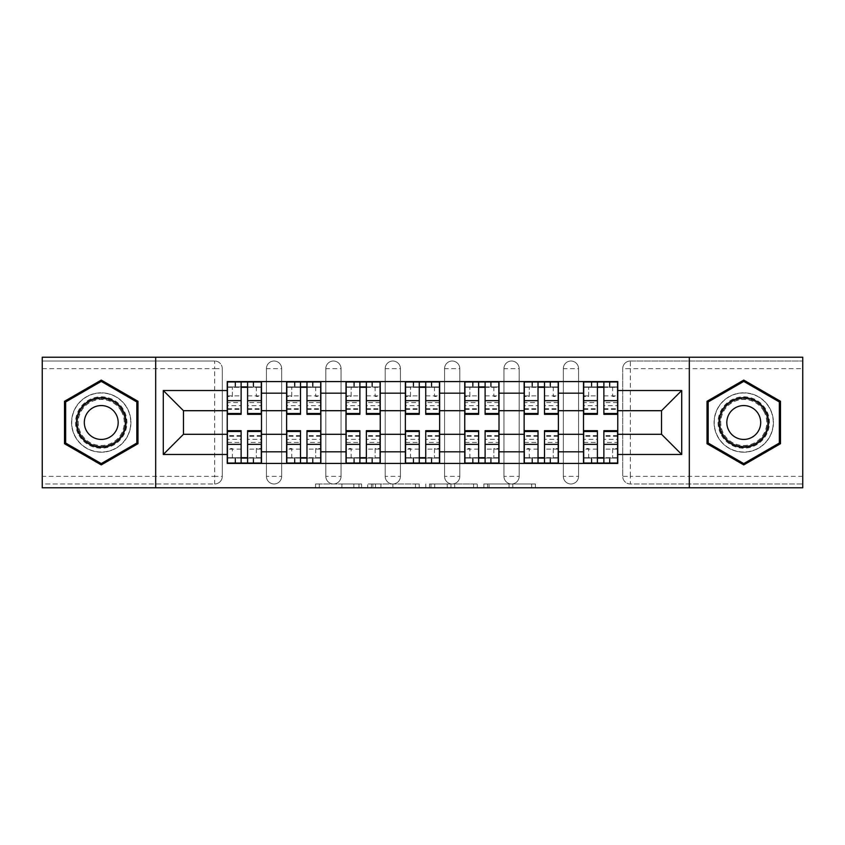 <?xml version="1.0" encoding="UTF-8"?>
<svg xmlns="http://www.w3.org/2000/svg" width="845" height="845" viewBox="0 0 845 845"><rect width="100%" height="100%" fill="white"/><g stroke="black" fill="none" stroke-linecap="round" stroke-linejoin="round"><path stroke-width="0.63" stroke-dasharray="4.22 3.17" d="M361.597 487.776L319.294 487.776L361.597 487.776L361.597 483.974L341.898 483.974L341.898 487.776L341.898 483.974L361.597 483.974L361.597 487.776L361.597 483.974L341.898 483.974L341.898 487.776L341.898 483.974L361.597 483.974L319.294 483.974L361.597 483.974M563.33 368.642A7.616 7.616 0 0 1 570.945 361.026A7.616 7.616 0 0 1 578.561 368.642A7.616 7.616 0 0 0 570.945 361.026A7.616 7.616 0 0 0 563.33 368.642L563.33 476.358A7.616 7.616 0 0 0 570.945 483.974A7.616 7.616 0 0 0 578.561 476.358L578.561 368.642A7.616 7.616 0 0 0 570.945 361.026A7.616 7.616 0 0 0 563.33 368.642L563.33 476.358A7.616 7.616 0 0 0 570.945 483.974A7.616 7.616 0 0 0 578.561 476.358L578.561 368.642L563.33 368.642M503.958 368.642A7.616 7.616 0 0 1 511.563 361.026A7.616 7.616 0 0 1 519.179 368.642A7.616 7.616 0 0 0 511.563 361.026A7.616 7.616 0 0 0 503.958 368.642L503.958 476.358A7.616 7.616 0 0 0 511.563 483.974A7.616 7.616 0 0 0 519.179 476.358L519.179 368.642A7.616 7.616 0 0 0 511.563 361.026A7.616 7.616 0 0 0 503.958 368.642L503.958 476.358A7.616 7.616 0 0 0 511.563 483.974A7.616 7.616 0 0 0 519.179 476.358L519.179 368.642L503.958 368.642M444.576 368.642A7.616 7.616 0 0 1 452.191 361.026A7.616 7.616 0 0 1 459.807 368.642A7.616 7.616 0 0 0 452.191 361.026A7.616 7.616 0 0 0 444.576 368.642L444.576 476.358A7.616 7.616 0 0 0 452.191 483.974A7.616 7.616 0 0 0 459.807 476.358L459.807 368.642A7.616 7.616 0 0 0 452.191 361.026A7.616 7.616 0 0 0 444.576 368.642L444.576 476.358A7.616 7.616 0 0 0 452.191 483.974A7.616 7.616 0 0 0 459.807 476.358L459.807 368.642L444.576 368.642M385.193 368.642A7.616 7.616 0 0 1 392.809 361.026A7.616 7.616 0 0 1 400.424 368.642A7.616 7.616 0 0 0 392.809 361.026A7.616 7.616 0 0 0 385.193 368.642L385.193 476.358A7.616 7.616 0 0 0 392.809 483.974A7.616 7.616 0 0 0 400.424 476.358L400.424 368.642A7.616 7.616 0 0 0 392.809 361.026A7.616 7.616 0 0 0 385.193 368.642L385.193 476.358A7.616 7.616 0 0 0 392.809 483.974A7.616 7.616 0 0 0 400.424 476.358L400.424 368.642L385.193 368.642M325.821 368.642A7.616 7.616 0 0 1 333.437 361.026A7.616 7.616 0 0 1 341.042 368.642A7.616 7.616 0 0 0 333.437 361.026A7.616 7.616 0 0 0 325.821 368.642L325.821 476.358A7.616 7.616 0 0 0 333.437 483.974A7.616 7.616 0 0 0 341.042 476.358L341.042 368.642A7.616 7.616 0 0 0 333.437 361.026A7.616 7.616 0 0 0 325.821 368.642L325.821 476.358A7.616 7.616 0 0 0 333.437 483.974A7.616 7.616 0 0 0 341.042 476.358L341.042 368.642L325.821 368.642M266.439 368.642A7.616 7.616 0 0 1 274.055 361.026A7.616 7.616 0 0 1 281.67 368.642A7.616 7.616 0 0 0 274.055 361.026A7.616 7.616 0 0 0 266.439 368.642L266.439 476.358A7.616 7.616 0 0 0 274.055 483.974A7.616 7.616 0 0 0 281.67 476.358L281.67 368.642A7.616 7.616 0 0 0 274.055 361.026A7.616 7.616 0 0 0 266.439 368.642L266.439 476.358A7.616 7.616 0 0 0 274.055 483.974A7.616 7.616 0 0 0 281.67 476.358L281.67 368.642L266.439 368.642M101.252 452.191A29.691 29.691 0 0 1 71.561 422.5A29.691 29.691 0 0 1 101.252 392.809A29.691 29.691 0 0 1 130.933 422.5A29.691 29.691 0 0 1 101.252 452.191A29.691 29.691 0 0 1 71.561 422.5A29.691 29.691 0 0 1 101.252 392.809A29.691 29.691 0 0 1 130.933 422.5A29.691 29.691 0 0 1 101.252 452.191M743.748 452.191A29.691 29.691 0 0 1 714.067 422.5A29.691 29.691 0 0 1 743.748 392.809A29.691 29.691 0 0 1 773.439 422.5A29.691 29.691 0 0 1 743.748 452.191A29.691 29.691 0 0 1 714.067 422.5A29.691 29.691 0 0 1 743.748 392.809A29.691 29.691 0 0 1 773.439 422.5A29.691 29.691 0 0 1 743.748 452.191M531.685 487.776L487.607 487.776L531.685 487.776L531.685 483.974L512.82 483.974L535.424 483.974L535.424 487.776L535.424 483.974L487.607 483.974L535.424 483.974L535.424 487.776L535.424 483.974L531.685 483.974L531.685 487.776M509.081 487.776L489.097 487.776L509.081 487.776L509.081 483.974L512.82 483.974L509.081 483.974L509.081 487.776L509.081 483.974L489.097 483.974L489.097 487.776L489.097 483.974L509.081 483.974L509.081 487.776M483.868 487.776L487.607 487.776L483.868 487.776L483.868 483.974L487.607 483.974L483.868 483.974L483.868 487.776M315.555 487.776L319.294 487.776L315.555 487.776L315.555 483.974L319.294 483.974L315.555 483.974L315.555 487.776M802.75 476.358L630.328 476.358L630.328 483.974L802.75 483.974L802.75 487.776L42.25 487.776L42.25 483.974L214.672 483.974A7.616 7.616 0 0 0 222.288 476.358L222.288 368.642A7.616 7.616 0 0 0 214.672 361.026A7.616 7.616 0 0 1 222.288 368.642A7.616 7.616 0 0 0 214.672 361.026L42.25 361.026L42.25 357.224L802.75 357.224L802.75 361.026L630.328 361.026A7.616 7.616 0 0 0 622.712 368.642L622.712 476.358A7.616 7.616 0 0 0 630.328 483.974A7.616 7.616 0 0 1 622.712 476.358A7.616 7.616 0 0 0 630.328 483.974L802.75 483.974L802.75 361.026L630.328 361.026A7.616 7.616 0 0 0 622.712 368.642L622.712 476.358L630.328 476.358L630.328 368.642L802.75 368.642M419.226 487.776L415.497 487.776L419.226 487.776L419.226 483.974L419.226 487.776M371.409 487.776L415.497 487.776L367.67 487.776L371.409 487.776L371.409 483.974L419.226 483.974L367.67 483.974L367.67 487.776L367.67 483.974L371.409 483.974L371.409 487.776M429.503 487.776L477.33 487.776L425.774 487.776L429.503 487.776L429.503 483.974L477.33 483.974L477.33 487.776L477.33 483.974L454.726 483.974L454.726 487.776M222.288 476.358L222.288 368.642L214.672 368.642L214.672 476.358L42.25 476.358L42.25 483.974L214.672 483.974A7.616 7.616 0 0 0 222.288 476.358A7.616 7.616 0 0 1 214.672 483.974L214.672 476.358L222.288 476.358M42.25 368.642L214.672 368.642L214.672 361.026L42.25 361.026L42.25 476.358M583.504 381.581L617.758 381.581L617.758 387.295L583.504 387.295L583.504 381.581L558.387 381.581L558.387 387.295L524.132 387.295L524.132 381.581L499.004 381.581L499.004 387.295L464.75 387.295L464.75 381.581L439.632 381.581L439.632 387.295L405.368 387.295L405.368 381.581L380.25 381.581L380.25 387.295L345.996 387.295L345.996 381.581L320.868 381.581L320.868 387.295L286.613 387.295L286.613 381.581L261.496 381.581L261.496 387.295L227.242 387.295L227.242 457.705L261.496 457.705L261.496 387.295M261.496 457.705L261.496 463.419L286.613 463.419L286.613 457.705L320.868 457.705L320.868 387.295M286.613 387.295L286.613 457.705M320.868 457.705L320.868 463.419L345.996 463.419L345.996 457.705L380.25 457.705L380.25 387.295M345.996 387.295L345.996 457.705M380.25 457.705L380.25 463.419L405.368 463.419L405.368 457.705L439.632 457.705L439.632 387.295M405.368 387.295L405.368 457.705M439.632 457.705L439.632 463.419L464.75 463.419L464.75 457.705L499.004 457.705L499.004 387.295M464.75 387.295L464.75 457.705M499.004 457.705L499.004 463.419L524.132 463.419L524.132 457.705L558.387 457.705L558.387 387.295M524.132 387.295L524.132 457.705M558.387 457.705L558.387 463.419L583.504 463.419L583.504 457.705L617.758 457.705L617.758 387.295M583.504 387.295L583.504 457.705M558.387 434.298L583.504 434.298M499.004 434.298L524.132 434.298M439.632 434.298L464.75 434.298M380.25 434.298L405.368 434.298M320.868 434.298L345.996 434.298M261.496 434.298L286.613 434.298M583.504 410.702L558.387 410.702M524.132 410.702L499.004 410.702M464.75 410.702L439.632 410.702M405.368 410.702L380.25 410.702M345.996 410.702L320.868 410.702M286.613 410.702L261.496 410.702M227.242 410.702L183.46 410.702L183.46 434.298L227.242 434.298M155.681 487.776L155.681 357.224M689.319 487.776L689.319 357.224M617.758 434.298L661.54 434.298L661.54 410.702L617.758 410.702M261.496 463.419L227.242 463.419L227.242 457.705M227.242 387.295L227.242 381.581L261.496 381.581M286.613 381.581L320.868 381.581M345.996 381.581L380.25 381.581M405.368 381.581L439.632 381.581M464.75 381.581L499.004 381.581M524.132 381.581L558.387 381.581M617.758 457.705L617.758 463.419L583.504 463.419M558.387 463.419L524.132 463.419M499.004 463.419L464.75 463.419M439.632 463.419L405.368 463.419M380.25 463.419L345.996 463.419M320.868 463.419L286.613 463.419M261.306 457.705L247.596 457.705M241.131 457.705L227.432 457.705M227.432 387.295L241.131 387.295M247.596 387.295L261.306 387.295M578.561 476.358A7.616 7.616 0 0 1 570.945 483.974A7.616 7.616 0 0 1 563.33 476.358L578.561 476.358M519.179 476.358A7.616 7.616 0 0 1 511.563 483.974A7.616 7.616 0 0 1 503.958 476.358L519.179 476.358M459.807 476.358A7.616 7.616 0 0 1 452.191 483.974A7.616 7.616 0 0 1 444.576 476.358L459.807 476.358M400.424 476.358A7.616 7.616 0 0 1 392.809 483.974A7.616 7.616 0 0 1 385.193 476.358L400.424 476.358M341.042 476.358A7.616 7.616 0 0 1 333.437 483.974A7.616 7.616 0 0 1 325.821 476.358L341.042 476.358M281.67 476.358A7.616 7.616 0 0 1 274.055 483.974A7.616 7.616 0 0 1 266.439 476.358L281.67 476.358M320.678 457.705L306.978 457.705M300.503 457.705L286.804 457.705M286.804 387.295L300.503 387.295M306.978 387.295L320.678 387.295M380.06 457.705L366.36 457.705M359.885 457.705L346.186 457.705M346.186 387.295L359.885 387.295M366.36 387.295L380.06 387.295M439.442 457.705L425.732 457.705M419.268 457.705L405.558 457.705M405.558 387.295L419.268 387.295M425.732 387.295L439.442 387.295M498.814 457.705L485.114 457.705M478.64 457.705L464.94 457.705M464.94 387.295L478.64 387.295M485.114 387.295L498.814 387.295M558.196 457.705L544.497 457.705M538.022 457.705L524.322 457.705M524.322 387.295L538.022 387.295M544.497 387.295L558.196 387.295M617.568 457.705L603.869 457.705M597.404 457.705L583.694 457.705M583.694 387.295L597.404 387.295M603.869 387.295L617.568 387.295M137.978 401.291L101.252 380.092L64.516 401.291L64.516 443.709L101.252 464.908L137.978 443.709L137.978 401.291M780.484 401.291L743.748 380.092L707.022 401.291L707.022 443.709L743.748 464.908L780.484 443.709L780.484 401.291M375.518 487.776L380.937 487.776L375.518 487.776L375.518 483.974L372.899 483.974L372.899 487.776L372.899 483.974L380.937 483.974L375.518 483.974L375.518 487.776M380.937 487.776L392.893 487.776L380.937 487.776L380.937 483.974L392.893 483.974L392.893 487.776L392.893 483.974L380.937 483.974L380.937 487.776M429.503 483.974L450.987 483.974L450.987 487.776L450.987 483.974L447.248 483.974L450.987 483.974L450.987 487.776L450.987 483.974L454.726 483.974M431.003 483.974L431.003 487.776L431.003 483.974M425.774 483.974L425.774 487.776L425.774 483.974M261.306 402.6L247.596 402.6L247.596 386.915L261.306 386.915L261.306 381.961L253.12 381.961L253.12 386.915L261.306 386.915L256.352 386.915L256.352 396.432L261.306 396.432L261.306 386.915L261.306 396.432L256.352 396.432L256.352 386.915L261.306 386.915L261.306 414.314M235.607 381.961L235.607 386.915L235.607 381.961L227.432 381.961L227.432 396.432L232.375 396.432L232.375 386.915L227.432 386.915L227.432 396.432L232.375 396.432L232.375 386.915L227.432 386.915L241.131 386.915L241.131 381.961L253.12 381.961L253.12 386.915L227.432 386.915L227.432 409.371L227.432 402.6L241.131 402.6L241.131 409.371L241.131 386.915M247.596 402.6L247.596 405.674L261.306 405.674M247.596 405.674L247.596 414.314M241.131 402.6L241.131 414.314M227.432 402.6L227.432 405.674L241.131 405.674M227.432 405.674L227.432 414.314M247.596 386.915L247.596 381.961M227.432 442.4L241.131 442.4L241.131 458.085L227.432 458.085L227.432 463.039L235.607 463.039L235.607 458.085L227.432 458.085L232.375 458.085L232.375 448.568L227.432 448.568L227.432 458.085L227.432 448.568L232.375 448.568L232.375 458.085L227.432 458.085L227.432 430.686M253.12 463.039L253.12 458.085L253.12 463.039L261.306 463.039L261.306 448.568L256.352 448.568L256.352 458.085L261.306 458.085L261.306 448.568L256.352 448.568L256.352 458.085L261.306 458.085L247.596 458.085L247.596 463.039L235.607 463.039L235.607 458.085L261.306 458.085L261.306 435.629L261.306 442.4L247.596 442.4L247.596 435.629L247.596 458.085M241.131 442.4L241.131 439.326L227.432 439.326M241.131 439.326L241.131 430.686M247.596 442.4L247.596 430.686M261.306 442.4L261.306 439.326L247.596 439.326M261.306 439.326L261.306 430.686M241.131 458.085L241.131 463.039M320.678 402.6L306.978 402.6L306.978 386.915L320.678 386.915L320.678 381.961L312.502 381.961L312.502 386.915L320.678 386.915L315.734 386.915L315.734 396.432L320.678 396.432L320.678 386.915L320.678 396.432L315.734 396.432L315.734 386.915L320.678 386.915L320.678 414.314M294.989 381.961L294.989 386.915L294.989 381.961L286.804 381.961L286.804 396.432L291.757 396.432L291.757 386.915L286.804 386.915L286.804 396.432L291.757 396.432L291.757 386.915L286.804 386.915L300.503 386.915L300.503 381.961L312.502 381.961L312.502 386.915L286.804 386.915L286.804 409.371L286.804 402.6L300.503 402.6L300.503 409.371L300.503 386.915M306.978 402.6L306.978 405.674L320.678 405.674M306.978 405.674L306.978 414.314M300.503 402.6L300.503 414.314M286.804 402.6L286.804 405.674L300.503 405.674M286.804 405.674L286.804 414.314M306.978 386.915L306.978 381.961M380.06 402.6L366.36 402.6L366.36 386.915L380.06 386.915L380.06 381.961L371.874 381.961L371.874 386.915L380.06 386.915L375.117 386.915L375.117 396.432L380.06 396.432L380.06 386.915L380.06 396.432L375.117 396.432L375.117 386.915L380.06 386.915L380.06 414.314M354.372 381.961L354.372 386.915L354.372 381.961L346.186 381.961L346.186 396.432L351.129 396.432L351.129 386.915L346.186 386.915L346.186 396.432L351.129 396.432L351.129 386.915L346.186 386.915L359.885 386.915L359.885 381.961L371.874 381.961L371.874 386.915L346.186 386.915L346.186 409.371L346.186 402.6L359.885 402.6L359.885 409.371L359.885 386.915M366.36 402.6L366.36 405.674L380.06 405.674M366.36 405.674L366.36 414.314M359.885 402.6L359.885 414.314M346.186 402.6L346.186 405.674L359.885 405.674M346.186 405.674L346.186 414.314M366.36 386.915L366.36 381.961M78.997 435.344A25.688 25.688 0 0 0 114.096 444.755A25.688 25.688 0 0 0 123.497 409.656A25.688 25.688 0 0 0 88.398 400.245A25.688 25.688 0 0 0 78.997 435.344M121.849 410.607A23.787 23.787 0 0 1 113.145 443.107A23.787 23.787 0 0 1 80.645 434.393A23.787 23.787 0 0 0 113.145 443.107A23.787 23.787 0 0 0 121.849 410.607A23.787 23.787 0 0 0 89.348 401.893A23.787 23.787 0 0 0 80.645 434.393A23.787 23.787 0 0 1 89.348 401.893A23.787 23.787 0 0 1 121.849 410.607A23.787 23.787 0 0 0 89.348 401.893A23.787 23.787 0 0 0 80.645 434.393M86.581 430.971A16.942 16.942 0 0 0 109.713 437.171A16.942 16.942 0 0 0 115.913 414.029A16.942 16.942 0 0 0 92.781 407.829A16.942 16.942 0 0 0 86.581 430.971M75.701 437.245A29.501 29.501 0 0 1 86.496 396.949A29.501 29.501 0 0 1 126.792 407.755A29.501 29.501 0 0 1 115.997 448.051A29.501 29.501 0 0 1 75.701 437.245A29.501 29.501 0 0 1 86.496 396.949A29.501 29.501 0 0 1 126.792 407.755A29.501 29.501 0 0 1 115.997 448.051A29.501 29.501 0 0 1 75.701 437.245M101.252 381.401L136.837 401.956L136.837 443.044L101.252 463.599L65.656 443.044L65.656 401.956L101.252 381.401M721.503 435.344A25.688 25.688 0 0 0 756.602 444.755A25.688 25.688 0 0 0 766.003 409.656A25.688 25.688 0 0 0 730.904 400.245A25.688 25.688 0 0 0 721.503 435.344M764.355 410.607A23.787 23.787 0 0 1 755.652 443.107A23.787 23.787 0 0 1 723.151 434.393A23.787 23.787 0 0 0 755.652 443.107A23.787 23.787 0 0 0 764.355 410.607A23.787 23.787 0 0 0 731.854 401.893A23.787 23.787 0 0 0 723.151 434.393A23.787 23.787 0 0 1 731.854 401.893A23.787 23.787 0 0 1 764.355 410.607A23.787 23.787 0 0 0 731.854 401.893A23.787 23.787 0 0 0 723.151 434.393M729.087 430.971A16.942 16.942 0 0 0 752.219 437.171A16.942 16.942 0 0 0 758.419 414.029A16.942 16.942 0 0 0 735.287 407.829A16.942 16.942 0 0 0 729.087 430.971M718.208 437.245A29.501 29.501 0 0 1 729.003 396.949A29.501 29.501 0 0 1 769.299 407.755A29.501 29.501 0 0 1 758.504 448.051A29.501 29.501 0 0 1 718.208 437.245A29.501 29.501 0 0 1 729.003 396.949A29.501 29.501 0 0 1 769.299 407.755A29.501 29.501 0 0 1 758.504 448.051A29.501 29.501 0 0 1 718.208 437.245M743.748 381.401L779.343 401.956L779.343 443.044L743.748 463.599L708.163 443.044L708.163 401.956L743.748 381.401M286.804 442.4L300.503 442.4L300.503 458.085L286.804 458.085L286.804 463.039L294.989 463.039L294.989 458.085L286.804 458.085L291.757 458.085L291.757 448.568L286.804 448.568L286.804 458.085L286.804 448.568L291.757 448.568L291.757 458.085L286.804 458.085L286.804 430.686M312.502 463.039L312.502 458.085L312.502 463.039L320.678 463.039L320.678 448.568L315.734 448.568L315.734 458.085L320.678 458.085L320.678 448.568L315.734 448.568L315.734 458.085L320.678 458.085L306.978 458.085L306.978 463.039L294.989 463.039L294.989 458.085L320.678 458.085L320.678 435.629L320.678 442.4L306.978 442.4L306.978 435.629L306.978 458.085M300.503 442.4L300.503 439.326L286.804 439.326M300.503 439.326L300.503 430.686M306.978 442.4L306.978 430.686M320.678 442.4L320.678 439.326L306.978 439.326M320.678 439.326L320.678 430.686M300.503 458.085L300.503 463.039M346.186 442.4L359.885 442.4L359.885 458.085L346.186 458.085L346.186 463.039L354.372 463.039L354.372 458.085L346.186 458.085L351.129 458.085L351.129 448.568L346.186 448.568L346.186 458.085L346.186 448.568L351.129 448.568L351.129 458.085L346.186 458.085L346.186 430.686M371.874 463.039L371.874 458.085L371.874 463.039L380.06 463.039L380.06 448.568L375.117 448.568L375.117 458.085L380.06 458.085L380.06 448.568L375.117 448.568L375.117 458.085L380.06 458.085L366.36 458.085L366.36 463.039L354.372 463.039L354.372 458.085L380.06 458.085L380.06 435.629L380.06 442.4L366.36 442.4L366.36 435.629L366.36 458.085M359.885 442.4L359.885 439.326L346.186 439.326M359.885 439.326L359.885 430.686M366.36 442.4L366.36 430.686M380.06 442.4L380.06 439.326L366.36 439.326M380.06 439.326L380.06 430.686M359.885 458.085L359.885 463.039M439.442 402.6L425.732 402.6L425.732 386.915L439.442 386.915L439.442 381.961L431.256 381.961L431.256 386.915L439.442 386.915L434.488 386.915L434.488 396.432L439.442 396.432L439.442 386.915L439.442 396.432L434.488 396.432L434.488 386.915L439.442 386.915L439.442 414.314M413.744 381.961L413.744 386.915L413.744 381.961L405.558 381.961L405.558 396.432L410.512 396.432L410.512 386.915L405.558 386.915L405.558 396.432L410.512 396.432L410.512 386.915L405.558 386.915L419.268 386.915L419.268 381.961L431.256 381.961L431.256 386.915L405.558 386.915L405.558 409.371L405.558 402.6L419.268 402.6L419.268 409.371L419.268 386.915M425.732 402.6L425.732 405.674L439.442 405.674M425.732 405.674L425.732 414.314M419.268 402.6L419.268 414.314M405.558 402.6L405.558 405.674L419.268 405.674M405.558 405.674L405.558 414.314M425.732 386.915L425.732 381.961M498.814 402.6L485.114 402.6L485.114 386.915L498.814 386.915L498.814 381.961L490.628 381.961L490.628 386.915L498.814 386.915L493.871 386.915L493.871 396.432L498.814 396.432L498.814 386.915L498.814 396.432L493.871 396.432L493.871 386.915L498.814 386.915L498.814 414.314M473.126 381.961L473.126 386.915L473.126 381.961L464.94 381.961L464.94 396.432L469.883 396.432L469.883 386.915L464.94 386.915L464.94 396.432L469.883 396.432L469.883 386.915L464.94 386.915L478.64 386.915L478.64 381.961L490.628 381.961L490.628 386.915L464.94 386.915L464.94 409.371L464.94 402.6L478.64 402.6L478.64 409.371L478.64 386.915M485.114 402.6L485.114 405.674L498.814 405.674M485.114 405.674L485.114 414.314M478.64 402.6L478.64 414.314M464.94 402.6L464.94 405.674L478.64 405.674M464.94 405.674L464.94 414.314M485.114 386.915L485.114 381.961M558.196 402.6L544.497 402.6L544.497 386.915L558.196 386.915L558.196 381.961L550.01 381.961L550.01 386.915L558.196 386.915L553.243 386.915L553.243 396.432L558.196 396.432L558.196 386.915L558.196 396.432L553.243 396.432L553.243 386.915L558.196 386.915L558.196 414.314M532.498 381.961L532.498 386.915L532.498 381.961L524.322 381.961L524.322 396.432L529.266 396.432L529.266 386.915L524.322 386.915L524.322 396.432L529.266 396.432L529.266 386.915L524.322 386.915L538.022 386.915L538.022 381.961L550.01 381.961L550.01 386.915L524.322 386.915L524.322 409.371L524.322 402.6L538.022 402.6L538.022 409.371L538.022 386.915M544.497 402.6L544.497 405.674L558.196 405.674M544.497 405.674L544.497 414.314M538.022 402.6L538.022 414.314M524.322 402.6L524.322 405.674L538.022 405.674M524.322 405.674L524.322 414.314M544.497 386.915L544.497 381.961M405.558 442.4L419.268 442.4L419.268 458.085L405.558 458.085L405.558 463.039L413.744 463.039L413.744 458.085L405.558 458.085L410.512 458.085L410.512 448.568L405.558 448.568L405.558 458.085L405.558 448.568L410.512 448.568L410.512 458.085L405.558 458.085L405.558 430.686M431.256 463.039L431.256 458.085L431.256 463.039L439.442 463.039L439.442 448.568L434.488 448.568L434.488 458.085L439.442 458.085L439.442 448.568L434.488 448.568L434.488 458.085L439.442 458.085L425.732 458.085L425.732 463.039L413.744 463.039L413.744 458.085L439.442 458.085L439.442 435.629L439.442 442.4L425.732 442.4L425.732 435.629L425.732 458.085M419.268 442.4L419.268 439.326L405.558 439.326M419.268 439.326L419.268 430.686M425.732 442.4L425.732 430.686M439.442 442.4L439.442 439.326L425.732 439.326M439.442 439.326L439.442 430.686M419.268 458.085L419.268 463.039M464.94 442.4L478.64 442.4L478.64 458.085L464.94 458.085L464.94 463.039L473.126 463.039L473.126 458.085L464.94 458.085L469.883 458.085L469.883 448.568L464.94 448.568L464.94 458.085L464.94 448.568L469.883 448.568L469.883 458.085L464.94 458.085L464.94 430.686M490.628 463.039L490.628 458.085L490.628 463.039L498.814 463.039L498.814 448.568L493.871 448.568L493.871 458.085L498.814 458.085L498.814 448.568L493.871 448.568L493.871 458.085L498.814 458.085L485.114 458.085L485.114 463.039L473.126 463.039L473.126 458.085L498.814 458.085L498.814 435.629L498.814 442.4L485.114 442.4L485.114 435.629L485.114 458.085M478.64 442.4L478.64 439.326L464.94 439.326M478.64 439.326L478.64 430.686M485.114 442.4L485.114 430.686M498.814 442.4L498.814 439.326L485.114 439.326M498.814 439.326L498.814 430.686M478.64 458.085L478.64 463.039M524.322 442.4L538.022 442.4L538.022 458.085L524.322 458.085L524.322 463.039L532.498 463.039L532.498 458.085L524.322 458.085L529.266 458.085L529.266 448.568L524.322 448.568L524.322 458.085L524.322 448.568L529.266 448.568L529.266 458.085L524.322 458.085L524.322 430.686M550.01 463.039L550.01 458.085L550.01 463.039L558.196 463.039L558.196 448.568L553.243 448.568L553.243 458.085L558.196 458.085L558.196 448.568L553.243 448.568L553.243 458.085L558.196 458.085L544.497 458.085L544.497 463.039L532.498 463.039L532.498 458.085L558.196 458.085L558.196 435.629L558.196 442.4L544.497 442.4L544.497 435.629L544.497 458.085M538.022 442.4L538.022 439.326L524.322 439.326M538.022 439.326L538.022 430.686M544.497 442.4L544.497 430.686M558.196 442.4L558.196 439.326L544.497 439.326M558.196 439.326L558.196 430.686M538.022 458.085L538.022 463.039M617.568 402.6L603.869 402.6L603.869 386.915L617.568 386.915L617.568 381.961L609.393 381.961L609.393 386.915L617.568 386.915L612.625 386.915L612.625 396.432L617.568 396.432L617.568 386.915L617.568 396.432L612.625 396.432L612.625 386.915L617.568 386.915L617.568 414.314M591.88 381.961L591.88 386.915L591.88 381.961L583.694 381.961L583.694 396.432L588.648 396.432L588.648 386.915L583.694 386.915L583.694 396.432L588.648 396.432L588.648 386.915L583.694 386.915L597.404 386.915L597.404 381.961L609.393 381.961L609.393 386.915L583.694 386.915L583.694 409.371L583.694 402.6L597.404 402.6L597.404 409.371L597.404 386.915M603.869 402.6L603.869 405.674L617.568 405.674M603.869 405.674L603.869 414.314M597.404 402.6L597.404 414.314M583.694 402.6L583.694 405.674L597.404 405.674M583.694 405.674L583.694 414.314M603.869 386.915L603.869 381.961M583.694 442.4L597.404 442.4L597.404 458.085L583.694 458.085L583.694 463.039L591.88 463.039L591.88 458.085L583.694 458.085L588.648 458.085L588.648 448.568L583.694 448.568L583.694 458.085L583.694 448.568L588.648 448.568L588.648 458.085L583.694 458.085L583.694 430.686M609.393 463.039L609.393 458.085L609.393 463.039L617.568 463.039L617.568 448.568L612.625 448.568L612.625 458.085L617.568 458.085L617.568 448.568L612.625 448.568L612.625 458.085L617.568 458.085L603.869 458.085L603.869 463.039L591.88 463.039L591.88 458.085L617.568 458.085L617.568 435.629L617.568 442.4L603.869 442.4L603.869 435.629L603.869 458.085M597.404 442.4L597.404 439.326L583.694 439.326M597.404 439.326L597.404 430.686M603.869 442.4L603.869 430.686M617.568 442.4L617.568 439.326L603.869 439.326M617.568 439.326L617.568 430.686M597.404 458.085L597.404 463.039M358.988 483.974L358.988 487.776L358.988 483.974M630.328 361.026A7.616 7.616 0 0 0 622.712 368.642L630.328 368.642L630.328 361.026M353.844 483.974L353.844 487.776L353.844 483.974M319.294 483.974L319.294 487.776L319.294 483.974M415.497 483.974L415.497 487.776L415.497 483.974M473.591 483.974L473.591 487.776L473.591 483.974M447.248 483.974L447.248 487.776L447.248 483.974M434.731 483.974L434.731 487.776L434.731 483.974M512.82 483.974L512.82 487.776L512.82 483.974M487.607 483.974L487.607 487.776L487.607 483.974M253.69 381.961L253.69 386.915M247.596 395.882L261.306 395.882M247.596 408.737L261.306 408.737M227.432 395.882L241.131 395.882M227.432 408.737L241.131 408.737M235.037 381.961L235.037 386.915M253.12 381.961L253.12 386.915M235.037 463.039L235.037 458.085M241.131 449.117L227.432 449.117M241.131 436.263L227.432 436.263M261.306 449.117L247.596 449.117M261.306 436.263L247.596 436.263M253.69 463.039L253.69 458.085M235.607 463.039L235.607 458.085M313.072 381.961L313.072 386.915M306.978 395.882L320.678 395.882M306.978 408.737L320.678 408.737M286.804 395.882L300.503 395.882M286.804 408.737L300.503 408.737M294.419 381.961L294.419 386.915M312.502 381.961L312.502 386.915M372.444 381.961L372.444 386.915M366.36 395.882L380.06 395.882M366.36 408.737L380.06 408.737M346.186 395.882L359.885 395.882M346.186 408.737L359.885 408.737M353.791 381.961L353.791 386.915M371.874 381.961L371.874 386.915M121.173 410.997A23.005 23.005 0 0 1 112.755 442.431A23.005 23.005 0 0 1 81.321 434.003A23.005 23.005 0 0 1 89.739 402.569A23.005 23.005 0 0 1 121.173 410.997M763.679 410.997A23.005 23.005 0 0 1 755.261 442.431A23.005 23.005 0 0 1 723.827 434.003A23.005 23.005 0 0 1 732.245 402.569A23.005 23.005 0 0 1 763.679 410.997M294.419 463.039L294.419 458.085M300.503 449.117L286.804 449.117M300.503 436.263L286.804 436.263M320.678 449.117L306.978 449.117M320.678 436.263L306.978 436.263M313.072 463.039L313.072 458.085M294.989 463.039L294.989 458.085M353.791 463.039L353.791 458.085M359.885 449.117L346.186 449.117M359.885 436.263L346.186 436.263M380.06 449.117L366.36 449.117M380.06 436.263L366.36 436.263M372.444 463.039L372.444 458.085M354.372 463.039L354.372 458.085M431.827 381.961L431.827 386.915M425.732 395.882L439.442 395.882M425.732 408.737L439.442 408.737M405.558 395.882L419.268 395.882M405.558 408.737L419.268 408.737M413.173 381.961L413.173 386.915M431.256 381.961L431.256 386.915M491.209 381.961L491.209 386.915M485.114 395.882L498.814 395.882M485.114 408.737L498.814 408.737M464.94 395.882L478.64 395.882M464.94 408.737L478.64 408.737M472.556 381.961L472.556 386.915M490.628 381.961L490.628 386.915M550.581 381.961L550.581 386.915M544.497 395.882L558.196 395.882M544.497 408.737L558.196 408.737M524.322 395.882L538.022 395.882M524.322 408.737L538.022 408.737M531.928 381.961L531.928 386.915M550.01 381.961L550.01 386.915M413.173 463.039L413.173 458.085M419.268 449.117L405.558 449.117M419.268 436.263L405.558 436.263M439.442 449.117L425.732 449.117M439.442 436.263L425.732 436.263M431.827 463.039L431.827 458.085M413.744 463.039L413.744 458.085M472.556 463.039L472.556 458.085M478.64 449.117L464.94 449.117M478.64 436.263L464.94 436.263M498.814 449.117L485.114 449.117M498.814 436.263L485.114 436.263M491.209 463.039L491.209 458.085M473.126 463.039L473.126 458.085M531.928 463.039L531.928 458.085M538.022 449.117L524.322 449.117M538.022 436.263L524.322 436.263M558.196 449.117L544.497 449.117M558.196 436.263L544.497 436.263M550.581 463.039L550.581 458.085M532.498 463.039L532.498 458.085M609.963 381.961L609.963 386.915M603.869 395.882L617.568 395.882M603.869 408.737L617.568 408.737M583.694 395.882L597.404 395.882M583.694 408.737L597.404 408.737M591.31 381.961L591.31 386.915M609.393 381.961L609.393 386.915M591.31 463.039L591.31 458.085M597.404 449.117L583.694 449.117M597.404 436.263L583.694 436.263M617.568 449.117L603.869 449.117M617.568 436.263L603.869 436.263M609.963 463.039L609.963 458.085M591.88 463.039L591.88 458.085M247.596 409.371L261.306 409.371M227.432 409.371L241.131 409.371M241.131 435.629L227.432 435.629M261.306 435.629L247.596 435.629M306.978 409.371L320.678 409.371M286.804 409.371L300.503 409.371M366.36 409.371L380.06 409.371M346.186 409.371L359.885 409.371M300.503 435.629L286.804 435.629M320.678 435.629L306.978 435.629M359.885 435.629L346.186 435.629M380.06 435.629L366.36 435.629M425.732 409.371L439.442 409.371M405.558 409.371L419.268 409.371M485.114 409.371L498.814 409.371M464.94 409.371L478.64 409.371M544.497 409.371L558.196 409.371M524.322 409.371L538.022 409.371M419.268 435.629L405.558 435.629M439.442 435.629L425.732 435.629M478.64 435.629L464.94 435.629M498.814 435.629L485.114 435.629M538.022 435.629L524.322 435.629M558.196 435.629L544.497 435.629M603.869 409.371L617.568 409.371M583.694 409.371L597.404 409.371M597.404 435.629L583.694 435.629M617.568 435.629L603.869 435.629"/><path stroke-width="1.27" d="M689.319 487.776L802.75 487.776L802.75 357.224L42.25 357.224L42.25 487.776L689.319 487.776L689.319 357.224M286.613 463.419L286.613 393.189L261.496 393.189L261.496 463.419M261.496 393.189L261.496 381.581M286.613 393.189L286.613 381.581M320.868 381.581L320.868 463.419M345.996 463.419L345.996 381.581M380.25 381.581L380.25 463.419M405.368 463.419L405.368 381.581M439.632 381.581L439.632 463.419M464.75 463.419L464.75 381.581M499.004 381.581L499.004 463.419M524.132 463.419L524.132 381.581M558.387 381.581L558.387 463.419M583.504 463.419L583.504 381.581M583.504 434.298L558.387 434.298M524.132 434.298L499.004 434.298M464.75 434.298L439.632 434.298M405.368 434.298L380.25 434.298M345.996 434.298L320.868 434.298M286.613 434.298L261.496 434.298M583.504 410.702L558.387 410.702M524.132 410.702L499.004 410.702M464.75 410.702L439.632 410.702M405.368 410.702L380.25 410.702M345.996 410.702L320.868 410.702M286.613 410.702L261.496 410.702M183.46 434.298L227.242 434.298L227.242 410.702L183.46 410.702L183.46 434.298L163.286 454.473L163.286 390.527L227.242 390.527L227.242 410.702M617.758 410.702L617.758 434.298L661.54 434.298L661.54 410.702L617.758 410.702L617.758 381.581L227.242 381.581L227.242 390.527M617.758 390.527L681.714 390.527L681.714 454.473L617.758 454.473L617.758 434.298M227.242 434.298L227.242 463.419L617.758 463.419L617.758 454.473M227.242 454.473L163.286 454.473M155.681 487.776L155.681 357.224M137.978 401.291L101.252 380.092L64.516 401.291L64.516 443.709L101.252 464.908L137.978 443.709L137.978 401.291M780.484 401.291L743.748 380.092L707.022 401.291L707.022 443.709L743.748 464.908L780.484 443.709L780.484 401.291M247.596 457.705L241.131 457.705M241.131 387.295L247.596 387.295M306.978 457.705L300.503 457.705M300.503 387.295L306.978 387.295M366.36 457.705L359.885 457.705M359.885 387.295L366.36 387.295M425.732 457.705L419.268 457.705M419.268 387.295L425.732 387.295M485.114 457.705L478.64 457.705M478.64 387.295L485.114 387.295M544.497 457.705L538.022 457.705M538.022 387.295L544.497 387.295M603.869 457.705L597.404 457.705M597.404 387.295L603.869 387.295M163.286 390.527L183.46 410.702M661.54 434.298L681.714 454.473M661.54 410.702L681.714 390.527M247.596 414.314L247.596 381.961L261.306 381.961L261.306 414.314L247.596 414.314M241.131 386.915L247.596 386.915M247.596 381.961L227.432 381.961L227.432 414.314L241.131 414.314L241.131 381.961L235.607 381.961M241.131 430.686L241.131 463.039L227.432 463.039L227.432 430.686L241.131 430.686M247.596 458.085L241.131 458.085M241.131 463.039L261.306 463.039L261.306 430.686L247.596 430.686L247.596 463.039L253.12 463.039M306.978 414.314L306.978 381.961L320.678 381.961L320.678 414.314L306.978 414.314M300.503 386.915L306.978 386.915M306.978 381.961L286.804 381.961L286.804 414.314L300.503 414.314L300.503 381.961L294.989 381.961M366.36 414.314L366.36 381.961L380.06 381.961L380.06 414.314L366.36 414.314M359.885 386.915L366.36 386.915M366.36 381.961L346.186 381.961L346.186 414.314L359.885 414.314L359.885 381.961L354.372 381.961M79.821 434.869A24.737 24.737 0 0 0 113.621 443.931A24.737 24.737 0 0 0 122.673 410.131A24.737 24.737 0 0 0 88.873 401.069A24.737 24.737 0 0 0 79.821 434.869M86.581 430.971A16.942 16.942 0 0 0 109.713 437.171A16.942 16.942 0 0 0 115.913 414.029A16.942 16.942 0 0 0 92.781 407.829A16.942 16.942 0 0 0 86.581 430.971M101.252 381.401L136.837 401.956L136.837 443.044L101.252 463.599L65.656 443.044L65.656 401.956L101.252 381.401M722.327 434.869A24.737 24.737 0 0 0 756.127 443.931A24.737 24.737 0 0 0 765.179 410.131A24.737 24.737 0 0 0 731.379 401.069A24.737 24.737 0 0 0 722.327 434.869M729.087 430.971A16.942 16.942 0 0 0 752.219 437.171A16.942 16.942 0 0 0 758.419 414.029A16.942 16.942 0 0 0 735.287 407.829A16.942 16.942 0 0 0 729.087 430.971M743.748 381.401L779.343 401.956L779.343 443.044L743.748 463.599L708.163 443.044L708.163 401.956L743.748 381.401M300.503 430.686L300.503 463.039L286.804 463.039L286.804 430.686L300.503 430.686M306.978 458.085L300.503 458.085M300.503 463.039L320.678 463.039L320.678 430.686L306.978 430.686L306.978 463.039L312.502 463.039M359.885 430.686L359.885 463.039L346.186 463.039L346.186 430.686L359.885 430.686M366.36 458.085L359.885 458.085M359.885 463.039L380.06 463.039L380.06 430.686L366.36 430.686L366.36 463.039L371.874 463.039M425.732 414.314L425.732 381.961L439.442 381.961L439.442 414.314L425.732 414.314M419.268 386.915L425.732 386.915M425.732 381.961L405.558 381.961L405.558 414.314L419.268 414.314L419.268 381.961L413.744 381.961M485.114 414.314L485.114 381.961L498.814 381.961L498.814 414.314L485.114 414.314M478.64 386.915L485.114 386.915M485.114 381.961L464.94 381.961L464.94 414.314L478.64 414.314L478.64 381.961L473.126 381.961M544.497 414.314L544.497 381.961L558.196 381.961L558.196 414.314L544.497 414.314M538.022 386.915L544.497 386.915M544.497 381.961L524.322 381.961L524.322 414.314L538.022 414.314L538.022 381.961L532.498 381.961M419.268 430.686L419.268 463.039L405.558 463.039L405.558 430.686L419.268 430.686M425.732 458.085L419.268 458.085M419.268 463.039L439.442 463.039L439.442 430.686L425.732 430.686L425.732 463.039L431.256 463.039M478.64 430.686L478.64 463.039L464.94 463.039L464.94 430.686L478.64 430.686M485.114 458.085L478.64 458.085M478.64 463.039L498.814 463.039L498.814 430.686L485.114 430.686L485.114 463.039L490.628 463.039M538.022 430.686L538.022 463.039L524.322 463.039L524.322 430.686L538.022 430.686M544.497 458.085L538.022 458.085M538.022 463.039L558.196 463.039L558.196 430.686L544.497 430.686L544.497 463.039L550.01 463.039M603.869 414.314L603.869 381.961L617.568 381.961L617.568 414.314L603.869 414.314M597.404 386.915L603.869 386.915M603.869 381.961L583.694 381.961L583.694 414.314L597.404 414.314L597.404 381.961L591.88 381.961M597.404 430.686L597.404 463.039L583.694 463.039L583.694 430.686L597.404 430.686M603.869 458.085L597.404 458.085M597.404 463.039L617.568 463.039L617.568 430.686L603.869 430.686L603.869 463.039L609.393 463.039M524.132 393.189L499.004 393.189M464.75 393.189L439.632 393.189M405.368 393.189L380.25 393.189M345.996 393.189L320.868 393.189M583.504 393.189L558.387 393.189M524.132 451.811L499.004 451.811M464.75 451.811L439.632 451.811M405.368 451.811L380.25 451.811M345.996 451.811L320.868 451.811M286.613 451.811L261.496 451.811M583.504 451.811L558.387 451.811M247.596 413.511L261.306 413.511M247.596 400.657L261.306 400.657M227.432 413.511L241.131 413.511M227.432 400.657L241.131 400.657M241.131 431.489L227.432 431.489M241.131 444.343L227.432 444.343M261.306 431.489L247.596 431.489M261.306 444.343L247.596 444.343M306.978 413.511L320.678 413.511M306.978 400.657L320.678 400.657M286.804 413.511L300.503 413.511M286.804 400.657L300.503 400.657M366.36 413.511L380.06 413.511M366.36 400.657L380.06 400.657M346.186 413.511L359.885 413.511M346.186 400.657L359.885 400.657M300.503 431.489L286.804 431.489M300.503 444.343L286.804 444.343M320.678 431.489L306.978 431.489M320.678 444.343L306.978 444.343M359.885 431.489L346.186 431.489M359.885 444.343L346.186 444.343M380.06 431.489L366.36 431.489M380.06 444.343L366.36 444.343M425.732 413.511L439.442 413.511M425.732 400.657L439.442 400.657M405.558 413.511L419.268 413.511M405.558 400.657L419.268 400.657M485.114 413.511L498.814 413.511M485.114 400.657L498.814 400.657M464.94 413.511L478.64 413.511M464.94 400.657L478.64 400.657M544.497 413.511L558.196 413.511M544.497 400.657L558.196 400.657M524.322 413.511L538.022 413.511M524.322 400.657L538.022 400.657M419.268 431.489L405.558 431.489M419.268 444.343L405.558 444.343M439.442 431.489L425.732 431.489M439.442 444.343L425.732 444.343M478.64 431.489L464.94 431.489M478.64 444.343L464.94 444.343M498.814 431.489L485.114 431.489M498.814 444.343L485.114 444.343M538.022 431.489L524.322 431.489M538.022 444.343L524.322 444.343M558.196 431.489L544.497 431.489M558.196 444.343L544.497 444.343M603.869 413.511L617.568 413.511M603.869 400.657L617.568 400.657M583.694 413.511L597.404 413.511M583.694 400.657L597.404 400.657M597.404 431.489L583.694 431.489M597.404 444.343L583.694 444.343M617.568 431.489L603.869 431.489M617.568 444.343L603.869 444.343"/></g></svg>
